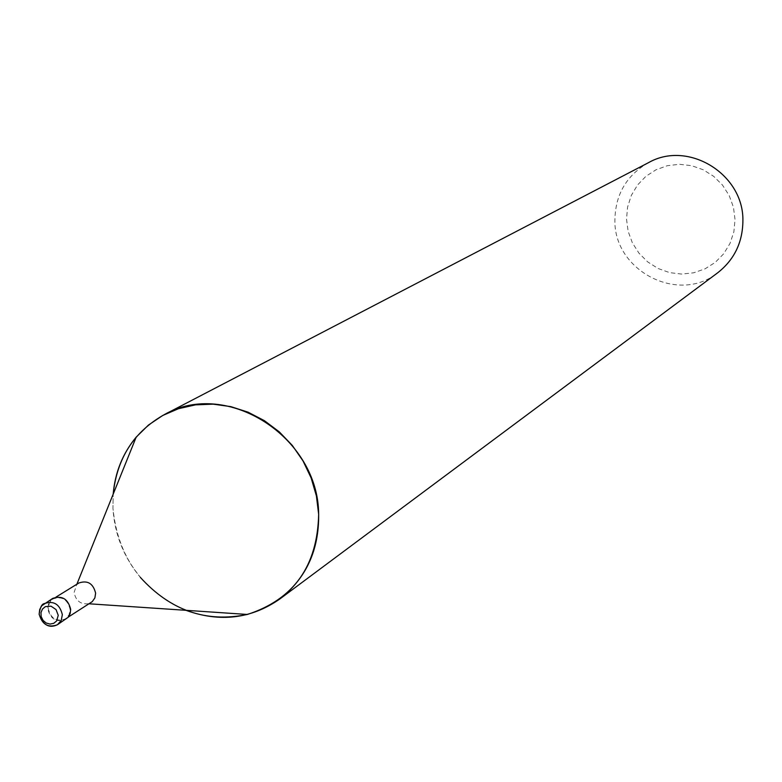 <?xml version="1.0" encoding="UTF-8"?>
<svg xmlns="http://www.w3.org/2000/svg" width="782" height="782" viewBox="0 0 782 782"><rect width="100%" height="100%" fill="white"/><g stroke="black" fill="none" stroke-linecap="round" stroke-linejoin="round"><path stroke-width="0.59" stroke-dasharray="3.91 2.93" d="M78.816 583.02L76.577 584.946L74.134 592.443C75.746 600.742 80.478 604.506 88.356 603.733L91.064 602.551M48.23 608.543C50.762 618.591 56.509 622.032 65.473 618.875L69.021 614.867L70.097 609.374C67.614 599.393 61.915 595.913 52.981 598.953L49.344 602.981L48.23 608.543M185.96 610.322C142.138 590.596 117.808 556.608 112.96 508.359L113.165 494.204L112.96 508.359C114.553 534.116 123.683 557.126 140.359 577.399M648.552 162.636C626.48 175.324 615.268 194.571 614.887 220.377C613.978 270.963 678.717 304.354 717.641 272.83M626.519 219.165L628.142 231.325L632.384 242.87L639.021 253.241L647.731 261.931L658.082 268.49L669.568 272.615L681.63 274.071L693.654 272.801L705.051 268.842L715.247 262.39L723.712 253.759L730.036 243.378L733.878 231.765L735.031 219.517L733.448 207.23L729.195 195.549L722.48 185.07L713.663 176.321L703.174 169.743L691.571 165.667L679.421 164.298L667.359 165.696L655.981 169.782L645.864 176.351L637.496 185.051L631.309 195.441L627.594 207.005L626.519 219.165M52.668 598.426L48.826 602.658L47.663 608.523C50.331 619.1 56.372 622.726 65.815 619.393M39.188 613.782L39.237 614.378M65.473 618.875L68.405 616.998M88.356 603.733L89.128 603.792M76.577 584.946L76.861 584.232M52.981 598.953L55.942 597.125"/><path stroke-width="1.17" d="M68.405 616.998L92.266 601.641L94.876 597.907L95.629 593.225C93.205 583.431 87.594 580.029 78.816 583.02L55.942 597.125M140.359 577.399C170.515 610.595 206.184 622.951 247.376 614.457C293.709 599.423 317.463 566.051 318.655 514.321C318.46 437.079 226.712 378.527 164.279 414.646C133.996 431.674 116.958 458.193 113.165 494.214C115.062 472.387 122.735 453.355 136.185 437.128L148.453 425.066L162.715 415.477L178.55 408.673L195.52 404.851L213.105 404.157L230.807 406.62L248.08 412.182L264.404 420.677L279.301 431.879L292.302 445.427L303.025 460.94L311.138 477.949L316.397 495.915L318.655 514.321C319.095 550.039 306.163 578.26 279.858 598.973L717.641 272.83C734.269 259.761 742.685 242.42 742.9 220.788C743.848 174.093 688.092 139.978 648.552 162.636L164.279 414.646M185.96 610.322C220.045 622.599 251.335 618.816 279.858 598.973M39.237 614.378C42.218 624.632 48.288 628.093 57.457 624.73L68.22 617.242L70.155 613.626L70.673 609.393C68.063 598.895 62.061 595.229 52.668 598.426L41.729 605.776L39.726 609.461L39.188 613.782M62.345 614.672C59.715 604.095 53.675 600.41 44.222 603.616C41.739 604.036 40.038 607.614 39.139 614.329C43.078 625.141 49.188 628.611 57.457 624.73L61.211 620.488L62.345 614.672M58.239 615.317L56.04 609.569L51.006 606.177L45.336 606.637L42.453 609.051L40.967 612.629L41.192 616.675L43.059 620.39L46.216 623.029L50.038 624.075L53.753 623.322L56.646 620.918L58.239 615.317M89.128 603.792L247.376 614.457M76.861 584.232L136.185 437.128"/></g></svg>
